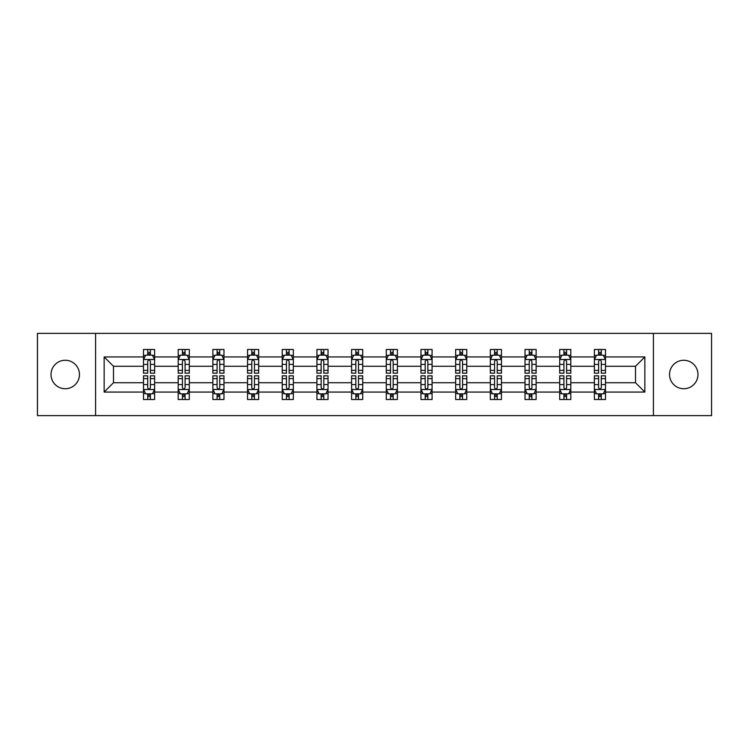 <?xml version="1.0" encoding="UTF-8"?>
<svg xmlns="http://www.w3.org/2000/svg" width="749" height="749" viewBox="0 0 749 749"><rect width="100%" height="100%" fill="white"/><g stroke="black" fill="none" stroke-linecap="round" stroke-linejoin="round"><path stroke-width="1.12" d="M683.762 360.269A14.231 14.231 0 0 0 669.531 374.5A14.231 14.231 0 0 0 683.762 388.731A14.231 14.231 0 0 0 697.984 374.5A14.231 14.231 0 0 0 683.762 360.269M65.238 360.269A14.231 14.231 0 0 0 51.016 374.5A14.231 14.231 0 0 0 65.238 388.731A14.231 14.231 0 0 0 79.469 374.5A14.231 14.231 0 0 0 65.238 360.269M653.409 415.629L711.55 415.629L711.55 333.371L653.409 333.371L653.409 415.629L95.591 415.629L95.591 333.371L37.45 333.371L37.45 415.629L95.591 415.629M605.501 392.064L605.501 382.73L635.517 382.73L644.852 392.064L605.501 392.064L605.501 399.517L601.278 399.517L601.278 393.843M653.409 333.371L95.591 333.371M594.378 392.064L570.813 392.064L570.813 382.73L594.378 382.73L594.378 399.517L605.501 399.517L605.501 393.571L603.413 393.571M570.813 392.064L570.813 399.517L566.59 399.517L566.59 393.843M559.7 392.064L536.134 392.064L536.134 382.73L559.7 382.73L559.7 399.517L570.813 399.517L570.813 393.571L568.725 393.571M536.134 392.064L536.134 399.517L531.912 399.517L531.912 393.843M525.021 392.064L501.446 392.064L501.446 382.73L525.021 382.73L525.021 399.517L536.134 399.517L536.134 393.571L534.046 393.571M501.446 392.064L501.446 399.517L497.224 399.517L497.224 393.843M490.333 392.064L466.767 392.064L466.767 382.73L490.333 382.73L490.333 399.517L501.446 399.517L501.446 393.571L499.358 393.571M466.767 392.064L466.767 399.517L462.545 399.517L462.545 393.843M455.654 392.064L432.079 392.064L432.079 382.73L455.654 382.73L455.654 399.517L466.767 399.517L466.767 393.571L464.68 393.571M432.079 392.064L432.079 399.517L427.857 399.517L427.857 393.843M420.966 392.064L397.401 392.064L397.401 382.73L420.966 382.73L420.966 399.517L432.079 399.517L432.079 393.571L429.992 393.571M397.401 392.064L397.401 399.517L393.178 399.517L393.178 393.843M386.287 392.064L362.713 392.064L362.713 382.73L386.287 382.73L386.287 399.517L397.401 399.517L397.401 393.571L395.313 393.571M362.713 392.064L362.713 399.517L358.49 399.517L358.49 393.843M351.599 392.064L328.034 392.064L328.034 382.73L351.599 382.73L351.599 399.517L362.713 399.517L362.713 393.571L360.625 393.571M328.034 392.064L328.034 399.517L323.811 399.517L323.811 393.843M316.921 392.064L293.346 392.064L293.346 382.73L316.921 382.73L316.921 399.517L328.034 399.517L328.034 393.571L325.946 393.571M293.346 392.064L293.346 399.517L289.123 399.517L289.123 393.843M282.233 392.064L258.667 392.064L258.667 382.73L282.233 382.73L282.233 399.517L293.346 399.517L293.346 393.571L291.258 393.571M258.667 392.064L258.667 399.517L254.445 399.517L254.445 393.843M247.554 392.064L223.979 392.064L223.979 382.73L247.554 382.73L247.554 399.517L258.667 399.517L258.667 393.571L256.579 393.571M223.979 392.064L223.979 399.517L219.757 399.517L219.757 393.843M212.866 392.064L189.3 392.064L189.3 382.73L212.866 382.73L212.866 399.517L223.979 399.517L223.979 393.571L221.891 393.571M189.3 392.064L189.3 399.517L185.078 399.517L185.078 393.843M178.187 392.064L154.622 392.064L154.622 382.73L178.187 382.73L178.187 399.517L189.3 399.517L189.3 393.571L187.213 393.571M154.622 392.064L154.622 399.517L150.39 399.517L150.39 393.843M143.499 392.064L104.148 392.064L104.148 356.936L143.499 356.936L143.499 366.27L113.483 366.27L113.483 382.73L143.499 382.73L143.499 399.517L154.622 399.517L154.622 393.571L152.524 393.571M145.587 355.429L143.499 355.429L143.499 349.483L143.499 356.936M147.722 355.157L147.722 349.483L143.499 349.483L154.622 349.483L154.622 356.936L178.187 356.936L178.187 349.483L189.3 349.483L189.3 356.936L212.866 356.936L212.866 349.483L223.979 349.483L223.979 356.936L247.554 356.936L247.554 349.483L258.667 349.483L258.667 356.936L282.233 356.936L282.233 349.483L293.346 349.483L293.346 356.936L316.921 356.936L316.921 349.483L328.034 349.483L328.034 356.936L351.599 356.936L351.599 349.483L362.713 349.483L362.713 356.936L386.287 356.936L386.287 349.483L397.401 349.483L397.401 356.936L420.966 356.936L420.966 349.483L432.079 349.483L432.079 356.936L455.654 356.936L455.654 349.483L466.767 349.483L466.767 356.936L490.333 356.936L490.333 349.483L501.446 349.483L501.446 356.936L525.021 356.936L525.021 349.483L536.134 349.483L536.134 356.936L559.7 356.936L559.7 349.483L570.813 349.483L570.813 356.936L594.378 356.936L594.378 349.483L605.501 349.483L605.501 356.936L644.852 356.936L644.852 392.064M594.378 356.936L594.378 366.27L570.813 366.27L570.813 356.936M559.7 356.936L559.7 366.27L536.134 366.27L536.134 356.936M525.021 356.936L525.021 366.27L501.446 366.27L501.446 356.936M490.333 356.936L490.333 366.27L466.767 366.27L466.767 356.936M455.654 356.936L455.654 366.27L432.079 366.27L432.079 356.936M420.966 356.936L420.966 366.27L397.401 366.27L397.401 356.936M386.287 356.936L386.287 366.27L362.713 366.27L362.713 356.936M351.599 356.936L351.599 366.27L328.034 366.27L328.034 356.936M316.921 356.936L316.921 366.27L293.346 366.27L293.346 356.936M282.233 356.936L282.233 366.27L258.667 366.27L258.667 356.936M247.554 356.936L247.554 366.27L223.979 366.27L223.979 356.936M212.866 356.936L212.866 366.27L189.3 366.27L189.3 356.936M178.187 356.936L178.187 366.27L154.622 366.27L154.622 356.936M104.148 356.936L113.483 366.27M635.517 382.73L635.517 366.27L605.501 366.27L605.501 356.936M598.61 355.045L601.278 355.045M563.922 355.045L566.59 355.045M529.243 355.045L531.912 355.045M494.555 355.045L497.224 355.045M459.877 355.045L462.545 355.045M425.189 355.045L427.857 355.045M390.51 355.045L393.178 355.045M355.822 355.045L358.49 355.045M321.143 355.045L323.811 355.045M286.455 355.045L289.123 355.045M251.776 355.045L254.445 355.045M217.088 355.045L219.757 355.045M182.41 355.045L185.078 355.045M147.722 355.045L150.39 355.045M147.722 393.955L150.39 393.955M182.41 393.955L185.078 393.955M217.088 393.955L219.757 393.955M251.776 393.955L254.445 393.955M286.455 393.955L289.123 393.955M321.143 393.955L323.811 393.955M355.822 393.955L358.49 393.955M390.51 393.955L393.178 393.955M425.189 393.955L427.857 393.955M459.877 393.955L462.545 393.955M494.555 393.955L497.224 393.955M529.243 393.955L531.912 393.955M563.922 393.955L566.59 393.955M598.61 393.955L601.278 393.955M113.483 382.73L104.148 392.064M644.852 356.936L635.517 366.27M150.39 352.376L147.722 352.376M143.499 370.381L143.499 373.171L147.722 373.171L147.722 370.381L143.499 370.381L143.499 366.27M154.622 366.27L154.622 373.171L150.39 373.171L150.39 361.271C149.5 359.557 148.611 359.557 147.722 361.271L147.722 370.381M152.524 355.429L154.622 355.429L154.622 349.483L150.39 349.483L150.39 355.157M154.622 359.604L152.393 355.157L145.727 355.157L143.499 359.604M147.722 396.624L150.39 396.624M154.622 378.62L154.622 375.829L150.39 375.829L150.39 378.62L154.622 378.62L154.622 382.73M143.499 382.73L143.499 375.829L147.722 375.829L147.722 387.729C148.611 389.443 149.5 389.443 150.39 387.729L150.39 378.62M145.587 393.571L143.499 393.571L143.499 399.517L147.722 399.517L147.722 393.843M143.499 389.396L145.727 393.843L152.393 393.843L154.622 389.396M185.078 352.376L182.41 352.376M180.275 355.429L178.187 355.429L178.187 349.483L182.41 349.483L182.41 355.157M178.187 370.381L178.187 373.171L182.41 373.171L182.41 370.381L178.187 370.381L178.187 366.27M189.3 366.27L189.3 373.171L185.078 373.171L185.078 361.271C184.188 359.557 183.299 359.557 182.41 361.271L182.41 370.381M187.213 355.429L189.3 355.429L189.3 349.483L185.078 349.483L185.078 355.157M189.3 359.604L187.081 355.157L180.406 355.157L178.187 359.604M219.757 352.376L217.088 352.376M214.954 355.429L212.866 355.429L212.866 349.483L217.088 349.483L217.088 355.157M212.866 370.381L212.866 373.171L217.088 373.171L217.088 370.381L212.866 370.381L212.866 366.27M223.979 366.27L223.979 373.171L219.757 373.171L219.757 361.271C218.867 359.557 217.978 359.557 217.088 361.271L217.088 370.381M221.891 355.429L223.979 355.429L223.979 349.483L219.757 349.483L219.757 355.157M223.979 359.604L221.76 355.157L215.094 355.157L212.866 359.604M182.41 396.624L185.078 396.624M189.3 378.62L189.3 375.829L185.078 375.829L185.078 378.62L189.3 378.62L189.3 382.73M178.187 382.73L178.187 375.829L182.41 375.829L182.41 387.729C183.299 389.443 184.188 389.443 185.078 387.729L185.078 378.62M180.275 393.571L178.187 393.571L178.187 399.517L182.41 399.517L182.41 393.843M178.187 389.396L180.406 393.843L187.081 393.843L189.3 389.396M217.088 396.624L219.757 396.624M223.979 378.62L223.979 375.829L219.757 375.829L219.757 378.62L223.979 378.62L223.979 382.73M212.866 382.73L212.866 375.829L217.088 375.829L217.088 387.729C217.978 389.443 218.867 389.443 219.757 387.729L219.757 378.62M214.954 393.571L212.866 393.571L212.866 399.517L217.088 399.517L217.088 393.843M212.866 389.396L215.094 393.843L221.76 393.843L223.979 389.396M254.445 352.376L251.776 352.376M249.642 355.429L247.554 355.429L247.554 349.483L251.776 349.483L251.776 355.157M247.554 370.381L247.554 373.171L251.776 373.171L251.776 370.381L247.554 370.381L247.554 366.27M258.667 366.27L258.667 373.171L254.445 373.171L254.445 361.271C253.555 359.557 252.666 359.557 251.776 361.271L251.776 370.381M256.579 355.429L258.667 355.429L258.667 349.483L254.445 349.483L254.445 355.157M258.667 359.604L256.448 355.157L249.773 355.157L247.554 359.604M251.776 396.624L254.445 396.624M258.667 378.62L258.667 375.829L254.445 375.829L254.445 378.62L258.667 378.62L258.667 382.73M247.554 382.73L247.554 375.829L251.776 375.829L251.776 387.729C252.666 389.443 253.555 389.443 254.445 387.729L254.445 378.62M249.642 393.571L247.554 393.571L247.554 399.517L251.776 399.517L251.776 393.843M247.554 389.396L249.773 393.843L256.448 393.843L258.667 389.396M289.123 352.376L286.455 352.376M284.32 355.429L282.233 355.429L282.233 349.483L286.455 349.483L286.455 355.157M282.233 370.381L282.233 373.171L286.455 373.171L286.455 370.381L282.233 370.381L282.233 366.27M293.346 366.27L293.346 373.171L289.123 373.171L289.123 361.271C288.234 359.557 287.344 359.557 286.455 361.271L286.455 370.381M291.258 355.429L293.346 355.429L293.346 349.483L289.123 349.483L289.123 355.157M293.346 359.604L291.127 355.157L284.461 355.157L282.233 359.604M286.455 396.624L289.123 396.624M293.346 378.62L293.346 375.829L289.123 375.829L289.123 378.62L293.346 378.62L293.346 382.73M282.233 382.73L282.233 375.829L286.455 375.829L286.455 387.729C287.344 389.443 288.234 389.443 289.123 387.729L289.123 378.62M284.32 393.571L282.233 393.571L282.233 399.517L286.455 399.517L286.455 393.843M282.233 389.396L284.461 393.843L291.127 393.843L293.346 389.396M323.811 352.376L321.143 352.376M319.008 355.429L316.921 355.429L316.921 349.483L321.143 349.483L321.143 355.157M316.921 370.381L316.921 373.171L321.143 373.171L321.143 370.381L316.921 370.381L316.921 366.27M328.034 366.27L328.034 373.171L323.811 373.171L323.811 361.271C322.922 359.557 322.033 359.557 321.143 361.271L321.143 370.381M325.946 355.429L328.034 355.429L328.034 349.483L323.811 349.483L323.811 355.157M328.034 359.604L325.806 355.157L319.14 355.157L316.921 359.604M321.143 396.624L323.811 396.624M328.034 378.62L328.034 375.829L323.811 375.829L323.811 378.62L328.034 378.62L328.034 382.73M316.921 382.73L316.921 375.829L321.143 375.829L321.143 387.729C322.033 389.443 322.922 389.443 323.811 387.729L323.811 378.62M319.008 393.571L316.921 393.571L316.921 399.517L321.143 399.517L321.143 393.843M316.921 389.396L319.14 393.843L325.806 393.843L328.034 389.396M358.49 352.376L355.822 352.376M353.687 355.429L351.599 355.429L351.599 349.483L355.822 349.483L355.822 355.157M351.599 370.381L351.599 373.171L355.822 373.171L355.822 370.381L351.599 370.381L351.599 366.27M362.713 366.27L362.713 373.171L358.49 373.171L358.49 361.271C357.601 359.557 356.711 359.557 355.822 361.271L355.822 370.381M360.625 355.429L362.713 355.429L362.713 349.483L358.49 349.483L358.49 355.157M362.713 359.604L360.494 355.157L353.828 355.157L351.599 359.604M355.822 396.624L358.49 396.624M362.713 378.62L362.713 375.829L358.49 375.829L358.49 378.62L362.713 378.62L362.713 382.73M351.599 382.73L351.599 375.829L355.822 375.829L355.822 387.729C356.711 389.443 357.601 389.443 358.49 387.729L358.49 378.62M353.687 393.571L351.599 393.571L351.599 399.517L355.822 399.517L355.822 393.843M351.599 389.396L353.828 393.843L360.494 393.843L362.713 389.396M393.178 352.376L390.51 352.376M388.375 355.429L386.287 355.429L386.287 349.483L390.51 349.483L390.51 355.157M386.287 370.381L386.287 373.171L390.51 373.171L390.51 370.381L386.287 370.381L386.287 366.27M397.401 366.27L397.401 373.171L393.178 373.171L393.178 361.271C392.289 359.557 391.399 359.557 390.51 361.271L390.51 370.381M395.313 355.429L397.401 355.429L397.401 349.483L393.178 349.483L393.178 355.157M397.401 359.604L395.172 355.157L388.506 355.157L386.287 359.604M390.51 396.624L393.178 396.624M397.401 378.62L397.401 375.829L393.178 375.829L393.178 378.62L397.401 378.62L397.401 382.73M386.287 382.73L386.287 375.829L390.51 375.829L390.51 387.729C391.399 389.443 392.289 389.443 393.178 387.729L393.178 378.62M388.375 393.571L386.287 393.571L386.287 399.517L390.51 399.517L390.51 393.843M386.287 389.396L388.506 393.843L395.172 393.843L397.401 389.396M427.857 352.376L425.189 352.376M423.054 355.429L420.966 355.429L420.966 349.483L425.189 349.483L425.189 355.157M420.966 370.381L420.966 373.171L425.189 373.171L425.189 370.381L420.966 370.381L420.966 366.27M432.079 366.27L432.079 373.171L427.857 373.171L427.857 361.271C426.967 359.557 426.078 359.557 425.189 361.271L425.189 370.381M429.992 355.429L432.079 355.429L432.079 349.483L427.857 349.483L427.857 355.157M432.079 359.604L429.86 355.157L423.194 355.157L420.966 359.604M425.189 396.624L427.857 396.624M432.079 378.62L432.079 375.829L427.857 375.829L427.857 378.62L432.079 378.62L432.079 382.73M420.966 382.73L420.966 375.829L425.189 375.829L425.189 387.729C426.078 389.443 426.967 389.443 427.857 387.729L427.857 378.62M423.054 393.571L420.966 393.571L420.966 399.517L425.189 399.517L425.189 393.843M420.966 389.396L423.194 393.843L429.86 393.843L432.079 389.396M462.545 352.376L459.877 352.376M457.742 355.429L455.654 355.429L455.654 349.483L459.877 349.483L459.877 355.157M455.654 370.381L455.654 373.171L459.877 373.171L459.877 370.381L455.654 370.381L455.654 366.27M466.767 366.27L466.767 373.171L462.545 373.171L462.545 361.271C461.656 359.557 460.766 359.557 459.877 361.271L459.877 370.381M464.68 355.429L466.767 355.429L466.767 349.483L462.545 349.483L462.545 355.157M466.767 359.604L464.539 355.157L457.873 355.157L455.654 359.604M497.224 352.376L494.555 352.376M492.421 355.429L490.333 355.429L490.333 349.483L494.555 349.483L494.555 355.157M490.333 370.381L490.333 373.171L494.555 373.171L494.555 370.381L490.333 370.381L490.333 366.27M501.446 366.27L501.446 373.171L497.224 373.171L497.224 361.271C496.334 359.557 495.445 359.557 494.555 361.271L494.555 370.381M499.358 355.429L501.446 355.429L501.446 349.483L497.224 349.483L497.224 355.157M501.446 359.604L499.227 355.157L492.552 355.157L490.333 359.604M531.912 352.376L529.243 352.376M527.109 355.429L525.021 355.429L525.021 349.483L529.243 349.483L529.243 355.157M525.021 370.381L525.021 373.171L529.243 373.171L529.243 370.381L525.021 370.381L525.021 366.27M536.134 366.27L536.134 373.171L531.912 373.171L531.912 361.271C531.022 359.557 530.133 359.557 529.243 361.271L529.243 370.381M534.046 355.429L536.134 355.429L536.134 349.483L531.912 349.483L531.912 355.157M536.134 359.604L533.906 355.157L527.24 355.157L525.021 359.604M459.877 396.624L462.545 396.624M466.767 378.62L466.767 375.829L462.545 375.829L462.545 378.62L466.767 378.62L466.767 382.73M455.654 382.73L455.654 375.829L459.877 375.829L459.877 387.729C460.766 389.443 461.656 389.443 462.545 387.729L462.545 378.62M457.742 393.571L455.654 393.571L455.654 399.517L459.877 399.517L459.877 393.843M455.654 389.396L457.873 393.843L464.539 393.843L466.767 389.396M494.555 396.624L497.224 396.624M501.446 378.62L501.446 375.829L497.224 375.829L497.224 378.62L501.446 378.62L501.446 382.73M490.333 382.73L490.333 375.829L494.555 375.829L494.555 387.729C495.445 389.443 496.334 389.443 497.224 387.729L497.224 378.62M492.421 393.571L490.333 393.571L490.333 399.517L494.555 399.517L494.555 393.843M490.333 389.396L492.552 393.843L499.227 393.843L501.446 389.396M529.243 396.624L531.912 396.624M536.134 378.62L536.134 375.829L531.912 375.829L531.912 378.62L536.134 378.62L536.134 382.73M525.021 382.73L525.021 375.829L529.243 375.829L529.243 387.729C530.133 389.443 531.022 389.443 531.912 387.729L531.912 378.62M527.109 393.571L525.021 393.571L525.021 399.517L529.243 399.517L529.243 393.843M525.021 389.396L527.24 393.843L533.906 393.843L536.134 389.396M566.59 352.376L563.922 352.376M561.787 355.429L559.7 355.429L559.7 349.483L563.922 349.483L563.922 355.157M559.7 370.381L559.7 373.171L563.922 373.171L563.922 370.381L559.7 370.381L559.7 366.27M570.813 366.27L570.813 373.171L566.59 373.171L566.59 361.271C565.701 359.557 564.812 359.557 563.922 361.271L563.922 370.381M568.725 355.429L570.813 355.429L570.813 349.483L566.59 349.483L566.59 355.157M570.813 359.604L568.594 355.157L561.919 355.157L559.7 359.604M563.922 396.624L566.59 396.624M570.813 378.62L570.813 375.829L566.59 375.829L566.59 378.62L570.813 378.62L570.813 382.73M559.7 382.73L559.7 375.829L563.922 375.829L563.922 387.729C564.812 389.443 565.701 389.443 566.59 387.729L566.59 378.62M561.787 393.571L559.7 393.571L559.7 399.517L563.922 399.517L563.922 393.843M559.7 389.396L561.919 393.843L568.594 393.843L570.813 389.396M601.278 352.376L598.61 352.376M596.476 355.429L594.378 355.429L594.378 349.483L598.61 349.483L598.61 355.157M594.378 370.381L594.378 373.171L598.61 373.171L598.61 370.381L594.378 370.381L594.378 366.27M605.501 366.27L605.501 373.171L601.278 373.171L601.278 361.271C600.389 359.557 599.5 359.557 598.61 361.271L598.61 370.381M603.413 355.429L605.501 355.429L605.501 349.483L601.278 349.483L601.278 355.157M605.501 359.604L603.273 355.157L596.607 355.157L594.378 359.604M598.61 396.624L601.278 396.624M605.501 378.62L605.501 375.829L601.278 375.829L601.278 378.62L605.501 378.62L605.501 382.73M594.378 382.73L594.378 375.829L598.61 375.829L598.61 387.729C599.5 389.443 600.389 389.443 601.278 387.729L601.278 378.62M596.476 393.571L594.378 393.571L594.378 399.517L598.61 399.517L598.61 393.843M594.378 389.396L596.607 393.843L603.273 393.843L605.501 389.396M154.566 359.492L143.555 359.492M154.622 370.381L150.39 370.381M147.722 364.417L143.499 364.417M154.622 364.417L150.39 364.417M150.39 353.79L147.722 353.79M143.555 389.508L154.566 389.508M143.499 378.62L147.722 378.62M150.39 384.583L154.622 384.583M143.499 384.583L147.722 384.583M147.722 395.21L150.39 395.21M189.244 359.492L178.243 359.492M189.3 370.381L185.078 370.381M182.41 364.417L178.187 364.417M189.3 364.417L185.078 364.417M185.078 353.79L182.41 353.79M223.932 359.492L212.922 359.492M223.979 370.381L219.757 370.381M217.088 364.417L212.866 364.417M223.979 364.417L219.757 364.417M219.757 353.79L217.088 353.79M178.243 389.508L189.244 389.508M178.187 378.62L182.41 378.62M185.078 384.583L189.3 384.583M178.187 384.583L182.41 384.583M182.41 395.21L185.078 395.21M212.922 389.508L223.932 389.508M212.866 378.62L217.088 378.62M219.757 384.583L223.979 384.583M212.866 384.583L217.088 384.583M217.088 395.21L219.757 395.21M258.611 359.492L247.61 359.492M258.667 370.381L254.445 370.381M251.776 364.417L247.554 364.417M258.667 364.417L254.445 364.417M254.445 353.79L251.776 353.79M247.61 389.508L258.611 389.508M247.554 378.62L251.776 378.62M254.445 384.583L258.667 384.583M247.554 384.583L251.776 384.583M251.776 395.21L254.445 395.21M293.299 359.492L282.289 359.492M293.346 370.381L289.123 370.381M286.455 364.417L282.233 364.417M293.346 364.417L289.123 364.417M289.123 353.79L286.455 353.79M282.289 389.508L293.299 389.508M282.233 378.62L286.455 378.62M289.123 384.583L293.346 384.583M282.233 384.583L286.455 384.583M286.455 395.21L289.123 395.21M327.978 359.492L316.977 359.492M328.034 370.381L323.811 370.381M321.143 364.417L316.921 364.417M328.034 364.417L323.811 364.417M323.811 353.79L321.143 353.79M316.977 389.508L327.978 389.508M316.921 378.62L321.143 378.62M323.811 384.583L328.034 384.583M316.921 384.583L321.143 384.583M321.143 395.21L323.811 395.21M362.656 359.492L351.656 359.492M362.713 370.381L358.49 370.381M355.822 364.417L351.599 364.417M362.713 364.417L358.49 364.417M358.49 353.79L355.822 353.79M351.656 389.508L362.656 389.508M351.599 378.62L355.822 378.62M358.49 384.583L362.713 384.583M351.599 384.583L355.822 384.583M355.822 395.21L358.49 395.21M397.344 359.492L386.344 359.492M397.401 370.381L393.178 370.381M390.51 364.417L386.287 364.417M397.401 364.417L393.178 364.417M393.178 353.79L390.51 353.79M386.344 389.508L397.344 389.508M386.287 378.62L390.51 378.62M393.178 384.583L397.401 384.583M386.287 384.583L390.51 384.583M390.51 395.21L393.178 395.21M432.023 359.492L421.022 359.492M432.079 370.381L427.857 370.381M425.189 364.417L420.966 364.417M432.079 364.417L427.857 364.417M427.857 353.79L425.189 353.79M421.022 389.508L432.023 389.508M420.966 378.62L425.189 378.62M427.857 384.583L432.079 384.583M420.966 384.583L425.189 384.583M425.189 395.21L427.857 395.21M466.711 359.492L455.701 359.492M466.767 370.381L462.545 370.381M459.877 364.417L455.654 364.417M466.767 364.417L462.545 364.417M462.545 353.79L459.877 353.79M501.39 359.492L490.389 359.492M501.446 370.381L497.224 370.381M494.555 364.417L490.333 364.417M501.446 364.417L497.224 364.417M497.224 353.79L494.555 353.79M536.078 359.492L525.068 359.492M536.134 370.381L531.912 370.381M529.243 364.417L525.021 364.417M536.134 364.417L531.912 364.417M531.912 353.79L529.243 353.79M455.701 389.508L466.711 389.508M455.654 378.62L459.877 378.62M462.545 384.583L466.767 384.583M455.654 384.583L459.877 384.583M459.877 395.21L462.545 395.21M490.389 389.508L501.39 389.508M490.333 378.62L494.555 378.62M497.224 384.583L501.446 384.583M490.333 384.583L494.555 384.583M494.555 395.21L497.224 395.21M525.068 389.508L536.078 389.508M525.021 378.62L529.243 378.62M531.912 384.583L536.134 384.583M525.021 384.583L529.243 384.583M529.243 395.21L531.912 395.21M570.757 359.492L559.756 359.492M570.813 370.381L566.59 370.381M563.922 364.417L559.7 364.417M570.813 364.417L566.59 364.417M566.59 353.79L563.922 353.79M559.756 389.508L570.757 389.508M559.7 378.62L563.922 378.62M566.59 384.583L570.813 384.583M559.7 384.583L563.922 384.583M563.922 395.21L566.59 395.21M605.445 359.492L594.434 359.492M605.501 370.381L601.278 370.381M598.61 364.417L594.378 364.417M605.501 364.417L601.278 364.417M601.278 353.79L598.61 353.79M594.434 389.508L605.445 389.508M594.378 378.62L598.61 378.62M601.278 384.583L605.501 384.583M594.378 384.583L598.61 384.583M598.61 395.21L601.278 395.21"/></g></svg>
